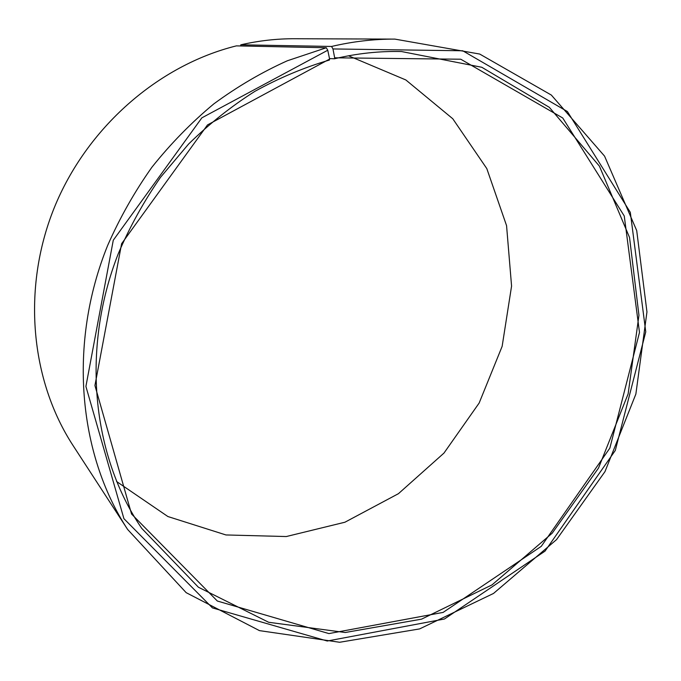 <?xml version="1.0" encoding="UTF-8"?>
<svg xmlns="http://www.w3.org/2000/svg" width="681" height="681" viewBox="0 0 681 681"><rect width="100%" height="100%" fill="white"/><g stroke="black" fill="none" stroke-linecap="round" stroke-linejoin="round"><path stroke-width="1.02" d="M116.545 481.484L167.901 516.538L225.939 534.951L286.275 536.543L344.918 522.225L398.445 493.674L443.961 453.095L479.152 403.041L502.144 346.34L511.576 286.088L506.562 225.641L486.804 168.59L452.771 118.749L405.842 79.958L348.544 55.799M329.502 58.575L334.473 58.779L334.66 57.808L332.966 48.947L331.562 46.461L240.81 44.81L240.699 45.967M334.66 57.808L460.765 59.221L562.744 117.992L624.256 215.988L639.493 332.43L609.853 448.124L541.259 546.349L443.11 612.406L328.923 633.585L217.324 601.017L131.552 514.019L94.931 385.506L121.618 243.687L207.509 124.912L329.604 59.077L329.434 60.039C303.964 67.521 279.116 77.957 254.898 91.339C231.285 106.321 209.195 123.882 188.611 144.023L160.614 177.196C143.946 201.201 129.858 226.654 118.341 253.528C80.758 349.166 92.258 456.015 141.725 528.354L198.409 587.235L268.663 622.281L345.233 632.504L421.539 619.157L492.022 584.885L552.197 533.197L598.505 468.085L628.129 393.89L638.948 315.303L629.542 237.49L599.408 166.13L549.312 107.317L481.79 67.274L401.577 51.552C379.453 50.998 357.082 53.407 334.473 58.779M329.604 59.077L327.757 50.241L201.857 117.839L113.276 240.231L85.908 386.425L123.916 518.675L212.438 607.895L327.246 641.017L444.438 619.012L545.013 551.142L615.301 450.439L645.758 331.851L630.317 212.353L567.401 111.539L462.731 50.777L332.966 48.947M327.757 50.241L326.318 47.755L287.322 60.779C261.742 72.28 237.235 86.657 213.8 103.904C191.233 122.674 170.608 143.776 151.923 167.211C134.557 191.77 119.805 217.835 107.675 245.398C67.947 343.479 78.162 453.759 127.628 529.46L186.177 592.666L259.452 630.623L339.623 642.268L419.624 628.912L493.512 593.449L556.556 539.599L604.983 471.618L635.867 394.078L646.95 311.915L636.709 230.587L604.566 156.128L551.338 95.059L479.713 54.054L394.869 39.106C373.954 39.021 352.852 41.473 331.562 46.461M326.318 47.755L236.367 45.874C158.281 65.274 86.649 127.636 54.08 208.19C21.673 288.846 30.722 380.602 73.063 445.544L127.628 529.46M394.869 39.106L294.779 38.732C276.861 38.664 258.865 40.69 240.81 44.81"/></g></svg>
